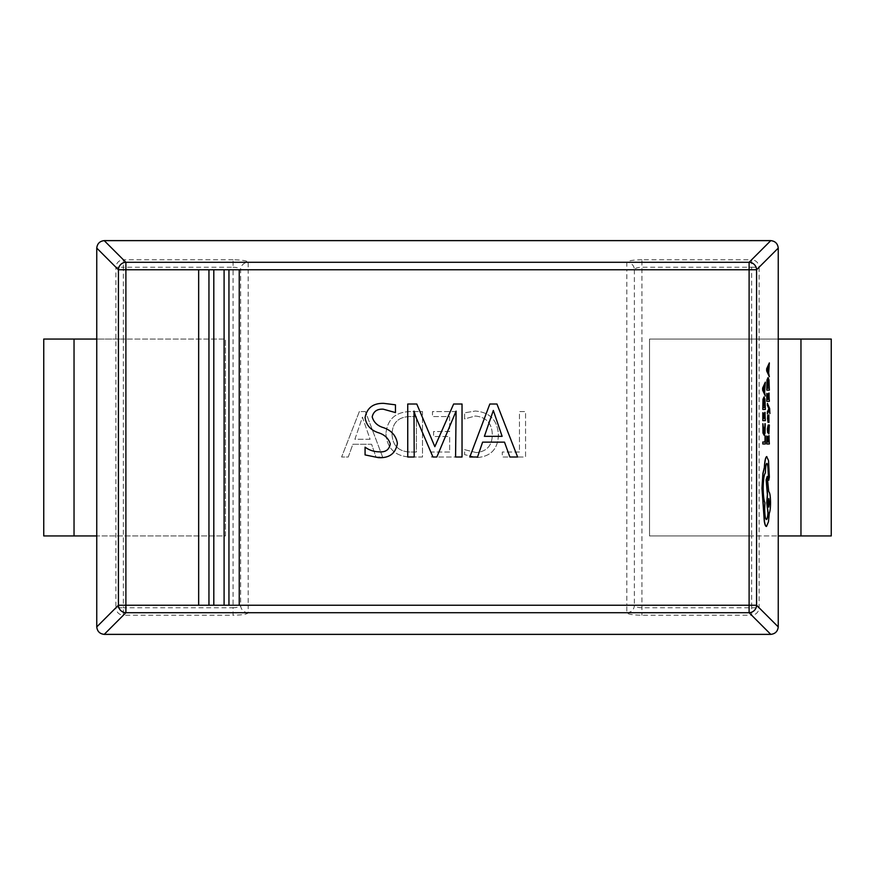 <?xml version="1.0" encoding="UTF-8"?>
<svg xmlns="http://www.w3.org/2000/svg" width="875" height="875" viewBox="0 0 875 875"><rect width="100%" height="100%" fill="white"/><g stroke="black" fill="none" stroke-linecap="round" stroke-linejoin="round"><path stroke-width="0.66" stroke-dasharray="4.38 3.28" d="M365.433 411.578L359.341 411.578L341.611 457.012L348.261 457.012L352.855 444.27L371.623 444.27L375.955 457.012L382.605 457.012L365.433 411.578L359.341 411.578L341.611 457.012L348.261 457.012L352.855 444.27L371.623 444.27L375.955 457.012L382.605 457.012L365.433 411.578M385.93 433.727C387.1 448.536 395.172 456.291 410.145 457.012L422.505 457.012L422.505 411.578L409.675 411.578C395.194 412.169 387.275 419.552 385.93 433.727C387.1 448.536 395.172 456.291 410.145 457.012L422.505 457.012L422.505 411.578L409.675 411.578C395.194 412.169 387.275 419.552 385.93 433.727M449.652 452.025L431.364 452.025L431.364 457.012L455.744 457.012L455.744 411.578L432.469 411.578L432.469 416.566L449.652 416.566L449.652 431.528L433.584 431.528L433.584 436.516L449.652 436.516L449.652 452.025L431.364 452.025L431.364 457.012L455.744 457.012L455.744 411.578L432.469 411.578L432.469 416.566L449.652 416.566L449.652 431.528L433.584 431.528L433.584 436.516L449.652 436.516L449.652 452.025M476.273 452.583L464.614 449.673L464.614 454.661L477.105 457.57C490.788 456.498 497.886 449.028 498.411 435.159C497.678 420.328 489.978 412.289 475.3 411.031L464.614 412.825L464.614 418.928L475.245 416.019C486.369 417.134 492.056 423.391 492.308 434.787C492.122 445.572 486.773 451.511 476.273 452.583L464.614 449.673L464.614 454.661L477.105 457.57C490.788 456.498 497.886 449.028 498.411 435.159C497.678 420.328 489.978 412.289 475.3 411.031L464.614 412.825L464.614 418.928L475.245 416.019C486.369 417.134 492.056 423.391 492.308 434.787C492.122 445.572 486.773 451.511 476.273 452.583M519.466 452.025L502.283 452.025L502.283 457.012L525.558 457.012L525.558 411.578L519.466 411.578L519.466 452.025L502.283 452.025L502.283 457.012L525.558 457.012L525.558 411.578L519.466 411.578L519.466 452.025M96.753 248.095L115.894 267.236A7.569 7.372 135 0 1 123.364 259.766L104.223 240.625C99.761 241.139 97.267 243.622 96.753 248.095L96.753 626.905C97.267 631.378 99.761 633.861 104.223 634.375L123.364 615.234A7.569 7.372 45 0 1 115.894 607.764L96.753 626.905M778.247 626.905L759.106 607.764A7.569 7.372 -45 0 1 751.636 615.234L770.777 634.375C775.239 633.861 777.733 631.378 778.247 626.905L778.247 248.095C777.733 243.622 775.239 241.139 770.777 240.625L751.636 259.766A7.569 7.372 -135 0 1 759.106 267.236L778.247 248.095M770.777 634.375L104.223 634.375M770.777 240.625L104.223 240.625M751.636 339.062L649.523 339.062L649.523 535.938L649.523 339.062L800.964 339.062L751.636 339.062L751.636 535.938L649.523 535.938L800.964 535.938L751.636 535.938L751.636 607.764L641.944 607.764C637.383 607.611 634.856 606.769 634.375 605.248A7.569 7.47 0 0 1 626.806 612.708L248.194 612.708A7.569 7.47 0 0 1 240.625 605.248L240.625 269.752A7.569 7.47 180 0 1 248.194 262.292L248.194 269.752L626.806 269.752L626.806 605.248L248.194 605.248L248.194 269.752L240.625 269.752C240.144 268.231 237.617 267.389 233.056 267.236L233.056 607.764C237.617 607.611 240.144 606.769 240.625 605.248L248.194 605.248L248.194 612.708C247.231 614.239 242.189 615.081 233.056 615.234L233.056 607.764L123.364 607.764L123.364 535.938L225.477 535.938L225.477 339.062L225.477 535.938L74.036 535.938L123.364 535.938L123.364 339.062L225.477 339.062L74.036 339.062L123.364 339.062L123.364 267.236L233.056 267.236L233.056 259.766C242.189 259.919 247.231 260.761 248.194 262.292L626.806 262.292A7.569 7.47 180 0 1 634.375 269.752C634.856 268.231 637.383 267.389 641.944 267.236L751.636 267.236L751.636 339.062M641.944 259.766C632.811 259.919 627.769 260.761 626.806 262.292L626.806 269.752L634.375 269.752L634.375 605.248L626.806 605.248L626.806 612.708C627.769 614.239 632.811 615.081 641.944 615.234L751.636 615.234L751.636 607.764L759.106 607.764L759.106 267.236L751.636 267.236L751.636 259.766L641.944 259.766L641.944 615.234M831.25 535.938L800.964 535.938L831.25 535.938L800.964 535.938L800.964 339.062L831.25 339.062M800.964 535.938L800.964 339.062L800.964 535.938L778.247 535.938M778.247 339.062L800.964 339.062M43.75 339.062L74.036 339.062L43.75 339.062L74.036 339.062L74.036 535.938L43.75 535.938M74.036 339.062L74.036 535.938L74.036 339.062L96.753 339.062M96.753 535.938L74.036 535.938M496.945 404.009L517.628 457.012L509.873 457.012L504.503 442.148L482.606 442.148L477.553 457.012L469.798 457.012L489.836 404.009L496.945 404.009M484.4 436.33L502.119 436.33L493.325 410.473L484.4 436.33M462.033 457.012L455.569 457.012L456.094 411.119L436.833 457.012L432.95 457.012L415.756 416.806L414.006 411.119L414.203 457.012L407.739 457.012L407.739 404.009L416.784 404.009L434.842 446.677L453.633 404.009L462.033 404.009L462.033 457.012M365.072 454.913L365.072 447.158C369.272 450.22 373.986 451.784 379.203 451.839C385.569 452.375 389.255 449.739 390.283 443.931C388.467 438.233 384.387 434.459 378.033 432.622C370.508 430.019 366.188 424.998 365.072 417.583C366.986 407.805 373.231 403.069 383.819 403.364L395.456 404.819L395.456 412.573L383.261 409.183C377.158 408.833 373.472 411.392 372.192 416.883C373.713 422.286 377.464 425.873 383.447 427.645C391.366 430.347 396.025 435.586 397.392 443.352C395.697 453.48 389.364 458.248 378.416 457.658L365.072 454.913M370.092 439.283L354.9 439.283L362.436 417.123L370.092 439.283L354.9 439.283L362.436 417.123L370.092 439.283M392.033 433.858C392.547 422.702 398.442 416.938 409.708 416.566L416.402 416.566L416.402 452.025L409.959 452.025C398.42 451.489 392.438 445.43 392.033 433.858C392.547 422.702 398.442 416.938 409.708 416.566L416.402 416.566L416.402 452.025L409.959 452.025C398.42 451.489 392.438 445.43 392.033 433.858M228.955 269.752L228.955 605.248L239.236 605.248L239.236 269.752L228.955 269.752M213.806 269.752L213.806 605.248L224.098 605.248L224.098 269.752L213.806 269.752M198.658 269.752L198.658 605.248L208.95 605.248L208.95 269.752L198.658 269.752M765.045 441.995L762.65 441.995M762.65 443.986L765.188 443.986L765.188 435.859M763.962 435.236L764.881 433.256L765.078 423.708M764.094 433.147L763.186 431.528L762.716 423.708M765.045 418.633L764.039 418.633L763.755 413.131M763.897 418.633L762.945 418.633L762.65 412.694M762.65 420.623L765.188 420.623L765.188 412.344M762.65 409.434L765.188 409.434L764.827 399.219L763.886 396.889M763.973 398.989L763.186 400.673L762.945 407.444L765.045 407.444M765.188 396.036L764.488 392.361L765.188 382.178M764.203 386.892L762.978 389.123L764.203 391.398M769.059 441.995L768.064 441.995L767.769 436.494M767.922 441.995L766.959 441.995L766.664 436.056M766.664 443.986L769.202 443.986L769.202 435.706M768.72 433.858L769.202 425.02L768.031 425.02M767.517 432.786L768.053 427.022M768.611 426.945L768.895 431.342M768.808 422.406L768.709 414.98M767.998 420.405L767.43 415.505M767.878 422.395L768.819 417.025M767.386 413.973L769.267 409.839M769.748 413.58L769.475 408.406L767.386 403.419M769.059 399.35L768.064 399.35L767.769 393.837M767.922 399.35L766.959 399.35L766.664 393.4M766.664 401.341L769.202 401.341L769.202 393.05M766.664 390.141L769.202 390.141L768.841 379.925L767.9 377.606M767.987 379.706L767.2 381.391L766.959 388.161L769.059 388.161M769.202 376.753L768.512 373.078L769.202 362.895M768.217 367.609L766.992 369.841L768.217 372.116M768.655 480.244L769.212 470.608L768.403 460.644L766.686 456.597M766.38 519.542L766.314 519.553C765.22 518.919 764.619 515.266 764.509 508.605L764.783 502.808C763.7 500.325 763.12 495.425 763.055 488.13C763.175 479.522 763.919 474.403 765.297 472.806L765.297 471.931C765.384 466.725 765.855 463.881 766.708 463.389L766.784 463.4M766.347 526.455L768.305 521.85L769.169 513.1C769.945 511.328 770.35 507.861 770.394 502.698C770.295 496.037 769.694 492.384 768.6 491.739L767.08 476.416M768.688 498.553L767.911 502.808L768.688 507.052M233.056 259.766L123.364 259.766L123.364 267.236L115.894 267.236L115.894 607.764L123.364 607.764L123.364 615.234L233.056 615.234"/><path stroke-width="1.31" d="M198.658 269.752L198.658 605.248L208.95 605.248L208.95 269.752L125.891 269.752L125.891 605.248L198.658 605.248M213.806 269.752L213.806 605.248L224.098 605.248L224.098 269.752L208.95 269.752M228.955 269.752L228.955 605.248L239.236 605.248L239.236 269.752L224.098 269.752M462.033 457.012L455.569 457.012L456.094 411.119L436.833 457.012L432.95 457.012L415.756 416.806L414.006 411.119L414.203 457.012L407.739 457.012L407.739 404.009L416.784 404.009L434.842 446.677L453.633 404.009L462.033 404.009L462.033 457.012M496.945 404.009L517.628 457.012L509.873 457.012L504.503 442.148L482.606 442.148L477.553 457.012L469.798 457.012L489.836 404.009L496.945 404.009M365.072 454.913L365.072 447.158C369.272 450.22 373.986 451.784 379.203 451.839C385.569 452.375 389.255 449.739 390.283 443.931C388.467 438.233 384.387 434.459 378.033 432.622C370.508 430.019 366.188 424.998 365.072 417.583C366.986 407.805 373.231 403.069 383.819 403.364L395.456 404.819L395.456 412.573L383.261 409.183C377.158 408.833 373.472 411.392 372.192 416.883C373.713 422.286 377.464 425.873 383.447 427.645C391.366 430.347 396.025 435.586 397.392 443.352C395.697 453.48 389.364 458.248 378.416 457.658L365.072 454.913M96.753 626.905L118.42 605.248L125.891 605.248L125.891 612.708L104.223 634.375C99.761 633.861 97.267 631.378 96.753 626.905L96.753 248.095C97.267 243.622 99.761 241.139 104.223 240.625L125.891 262.292L749.109 262.292A7.569 7.372 45 0 1 756.58 269.752L756.58 605.248A7.569 7.372 135 0 1 749.109 612.708L125.891 612.708A7.569 7.372 -135 0 1 118.42 605.248L118.42 269.752A7.569 7.372 -45 0 1 125.891 262.292L125.891 269.752L118.42 269.752L96.753 248.095M778.247 248.095L756.58 269.752L749.109 269.752L749.109 262.292L770.777 240.625C775.239 241.139 777.733 243.622 778.247 248.095L778.247 626.905C777.733 631.378 775.239 633.861 770.777 634.375L749.109 612.708L749.109 269.752L239.236 269.752M770.777 634.375L104.223 634.375M104.223 240.625L770.777 240.625M831.25 339.062L831.25 535.938L831.25 339.062L800.964 339.062L800.964 535.938L831.25 535.938M778.247 535.938L800.964 535.938M778.247 339.062L800.964 339.062M43.75 535.938L43.75 339.062L43.75 535.938L74.036 535.938L74.036 339.062L43.75 339.062M96.753 535.938L74.036 535.938M96.753 339.062L74.036 339.062M484.4 436.33L502.119 436.33L493.325 410.473L484.4 436.33M765.045 435.859L765.045 441.995L762.803 441.995L762.803 443.986L765.33 443.986L765.33 435.859L764.892 441.995M762.803 441.995L762.803 443.986M764.914 423.708L764.816 431.637L764.094 433.147L762.858 423.708L763.131 433.005L764.116 435.236L765.034 433.256L765.231 423.708L763.941 433.147M762.858 423.708L762.978 433.005L764.116 435.236M765.045 412.344L765.045 418.633L764.192 418.633L764.192 413.131L763.897 418.633L763.087 418.633L762.803 412.694L762.803 420.623L765.33 420.623L764.892 412.344L764.892 418.633M763.897 413.131L763.755 418.633M762.803 412.694L762.803 420.623M765.33 409.434L764.98 399.219L764.039 396.889L763.131 399.219L762.803 409.434L765.33 409.434M763.087 407.444L765.045 407.444L764.039 398.978L763.087 407.444M764.039 396.889L762.989 399.219L762.803 409.434M764.892 407.444L763.897 398.978M765.33 382.178L762.803 388.052L762.803 390.173L765.33 396.036L764.641 392.361L765.33 382.178L762.65 388.052L762.65 390.173L765.33 396.036M764.356 391.727L764.356 386.564L763.12 389.123L764.356 391.727M764.203 391.398L764.203 386.892M769.059 435.706L769.059 441.995L768.206 441.995L768.206 436.494L767.922 441.995L767.113 441.995L766.817 436.056L766.817 443.986L769.344 443.986L768.906 435.706L768.906 441.995M767.922 436.494L767.769 441.995M766.817 436.056L766.817 443.986M767.495 428.991L767.977 432.786L768.195 426.945L768.863 433.858L769.344 425.02L768.184 425.02L767.353 428.991L767.67 432.786M768.611 431.386L769.136 429.866L768.447 426.945L768.611 431.386M768.184 425.02L767.353 428.991M768.053 427.022L768.863 433.858M768.688 431.9L768.469 426.945M768.961 422.406L768.863 414.98L767.998 420.405L767.889 415.505L767.495 418.108L768.031 422.395L768.884 416.959L768.961 422.406L768.742 416.959M768.863 414.98L767.856 420.405M767.583 415.505L768.031 422.395M769.891 413.58L769.617 408.406L767.386 403.419L767.386 405.409L768.895 408.658L767.386 411.819L767.386 413.973L769.344 409.653L769.891 413.58L769.267 409.839M767.539 403.419L767.386 405.409M767.539 405.409L768.753 408.417M768.895 408.942L767.386 411.819M767.539 411.819L767.539 413.973M769.059 393.05L769.059 399.35L768.206 399.35L768.206 393.837L767.922 399.35L767.113 399.35L766.817 393.4L766.817 401.341L769.344 401.341L768.906 393.05L768.906 399.35M767.922 393.837L767.769 399.35M766.817 393.4L766.817 401.341M769.344 390.141L768.994 379.925L768.053 377.606L767.156 379.925L766.817 390.141L769.344 390.141M767.113 388.161L769.059 388.161L768.064 379.695L767.113 388.161M768.053 377.606L767.003 379.925L766.817 390.141M768.906 388.161L767.911 379.695M769.344 362.895L766.817 368.758L766.817 370.891L769.344 376.753L768.655 373.078L769.344 362.895L766.664 368.758L766.664 370.891L769.344 376.753M768.37 372.444L768.37 367.281L767.145 369.841L768.37 372.444M768.217 372.116L768.217 367.609M766.839 456.597C765.669 457.144 764.892 460.753 764.477 467.436L763.055 473.353L762.125 488.239L764.444 521.303C765.013 524.661 765.691 526.378 766.5 526.455L768.458 521.85L769.322 513.1C770.088 511.328 770.503 507.861 770.547 502.698C770.438 496.037 769.836 492.384 768.742 491.739L767.233 476.416L766.281 479.806L767.539 494.484L766.927 502.698L768.119 512.991C767.791 517.092 767.233 519.28 766.456 519.553C765.362 518.919 764.761 515.266 764.663 508.605L764.925 502.808C763.853 500.325 763.273 495.425 763.197 488.13C763.317 479.522 764.072 474.403 765.45 472.806L765.45 471.931C765.537 466.725 765.997 463.881 766.861 463.389C767.67 463.772 768.13 466.397 768.261 471.264L768.797 480.244L769.355 477.072L768.545 460.644L766.686 456.597C765.527 457.144 764.739 460.753 764.334 467.436L762.913 473.353L761.972 488.239L764.291 521.303C764.859 524.661 765.548 526.378 766.347 526.455L766.5 526.455M769.464 502.808L768.764 498.531L768.064 502.808L768.764 507.073L769.464 502.808L768.688 498.553M766.708 463.389C767.517 463.772 767.987 466.397 768.108 471.264L768.797 480.244M767.233 476.416L766.128 479.806L767.386 494.484L766.773 502.698L767.966 512.991C767.638 517.092 767.091 519.28 766.314 519.553M768.688 507.052L769.311 502.808M208.95 605.248L213.806 605.248M224.098 605.248L228.955 605.248M239.236 605.248L756.58 605.248L778.247 626.905"/></g></svg>
